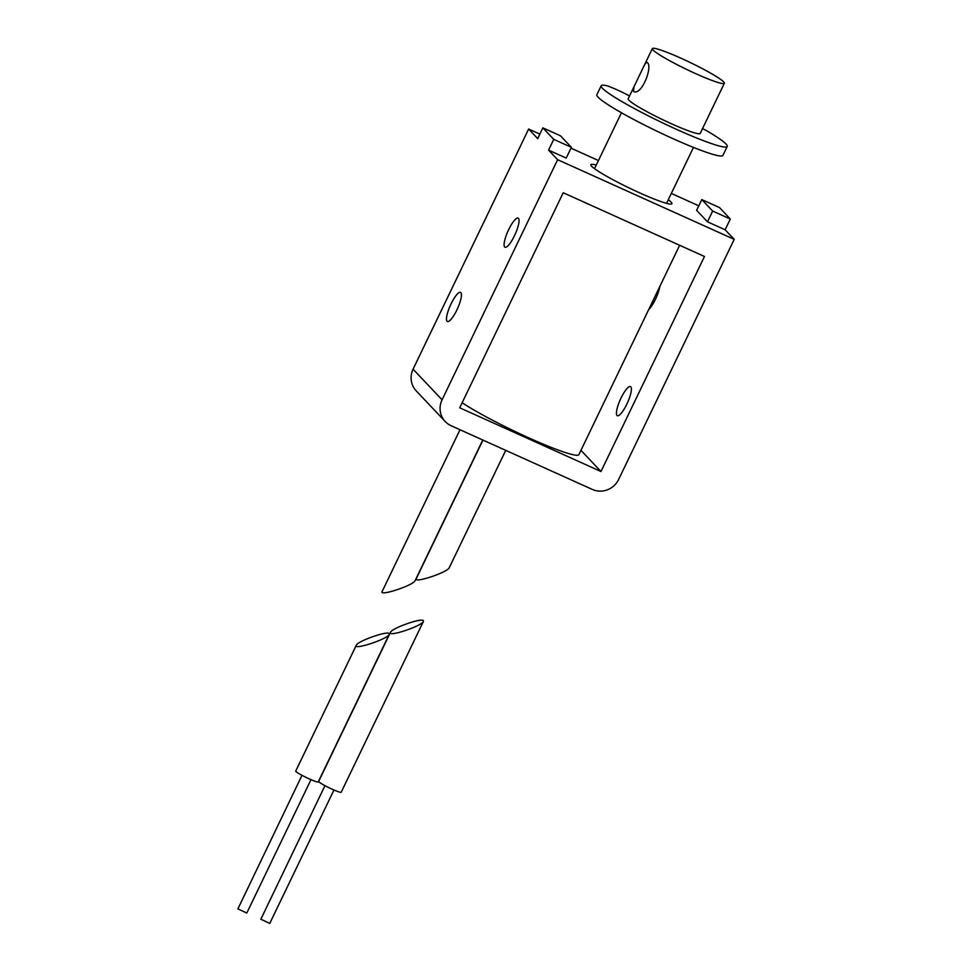 <?xml version="1.0" encoding="UTF-8"?>
<svg xmlns="http://www.w3.org/2000/svg" width="972" height="972" viewBox="0 0 972 972"><rect width="100%" height="100%" fill="white"/><g stroke="black" fill="none" stroke-linecap="round" stroke-linejoin="round"><path stroke-width="1.46" d="M462.15 402.736A69.935 6.792 25.7 0 0 531.635 439.125A69.935 6.792 25.7 0 0 578.875 454.653L679.635 245.284M447.059 321.282A15.989 3.924 114.3 0 1 450.716 304.613A15.989 3.924 114.3 0 1 460.534 292.378A15.989 3.924 114.3 0 1 457.533 308.561A15.989 3.924 114.3 0 1 447.387 321.525A15.989 3.924 114.3 0 1 447.059 321.282M504.675 247.01A15.989 3.924 114.3 0 1 508.332 230.328A15.989 3.924 114.3 0 1 518.149 218.105A15.989 3.924 114.3 0 1 515.148 234.288A15.989 3.924 114.3 0 1 504.99 247.24A15.989 3.924 114.3 0 1 504.675 247.01M553.748 139.361L542.874 127.867L560.528 135.837L571.402 147.331L553.748 139.361L548.572 150.113L557.624 159.687L442.066 399.82A19.987 19.27 136.6 0 0 445.2 421.52A19.987 19.27 136.6 0 0 451.093 425.712L592.349 489.438A19.987 19.27 136.6 0 0 618.629 479.488L734.2 239.355L725.136 229.781L707.482 221.81L696.608 210.317L701.784 199.576L719.45 207.534L730.312 219.028L725.136 229.781M542.874 127.867L537.698 138.619L528.647 129.045L413.076 369.166A19.987 19.27 136.6 0 0 416.223 390.865L445.2 421.52M648.676 309.606A15.989 3.924 -65.7 0 0 659.83 286.436M630.816 386.807A15.989 3.924 -65.7 0 0 630.488 386.564A15.989 3.924 -65.7 0 0 620.343 399.528A15.989 3.924 -65.7 0 0 617.342 415.712A15.989 3.924 -65.7 0 0 627.159 403.477A15.989 3.924 -65.7 0 0 630.816 386.807M704.469 256.487L600.975 471.517L459.72 407.79L563.213 192.748L704.469 256.487M580.952 450.34L600.975 471.517M557.624 159.687L734.2 239.355M698.783 205.809L671.336 193.428M598.46 160.538L571.001 148.157M539.873 134.112L528.647 129.045M571.402 147.331L566.226 158.084L548.572 150.113M668.299 199.734A44.955 4.362 -154.3 0 1 671.142 202.127A44.955 4.362 -154.3 0 1 671.931 203.695A44.955 4.362 -154.3 0 1 629.528 188.143A44.955 4.362 -154.3 0 1 590.903 164.705A44.955 4.362 -154.3 0 1 596.273 165.07M482.78 440L415.105 580.636C413.513 585.326 378.971 596.735 382.142 591.511L460.011 429.733M505.732 450.364L449.271 567.697C447.679 572.387 413.136 583.795 416.308 578.583L482.963 440.085M730.312 219.028L712.658 211.058L707.482 221.81M712.658 211.058L701.784 199.576M389.225 634.4L318.245 781.889A12.49 1.215 -154.3 0 1 309.254 778.876A12.49 1.215 -154.3 0 1 295.731 771.063L356.274 645.274C353.091 650.487 387.634 639.09 389.225 634.4L389.177 633.623C387.464 630.573 357.514 641.192 356.274 645.274M302 775.316L237.897 908.881L246.803 913.048L311.004 779.641M423.391 621.46L341.196 792.253A12.49 1.215 -154.3 0 1 332.205 789.228A12.49 1.215 -154.3 0 1 318.695 781.415L390.44 632.335C387.257 637.547 421.799 626.15 423.391 621.46L423.342 620.683C421.629 617.633 391.68 628.252 390.44 632.335M324.964 785.668L260.848 919.245L269.766 923.4L333.967 790.005M724.347 83.264A39.961 3.888 25.7 0 0 681.093 58.271A39.961 3.888 25.7 0 0 652.334 48.6A39.961 3.888 25.7 0 0 686.657 69.425A39.961 3.888 25.7 0 0 724.347 83.264L700.204 133.431A39.961 3.888 25.7 0 1 662.503 119.605A39.961 3.888 25.7 0 1 628.179 98.779L633.963 86.763L633.55 91.465C641.836 96.301 653.84 64.48 646.696 62.317L644.825 64.188L633.963 86.763M629.528 95.985A19.987 1.944 25.7 0 0 606.735 85.67A69.935 6.792 25.7 0 0 601.17 85.779A69.935 6.792 25.7 0 0 661.252 122.229A69.935 6.792 25.7 0 0 727.214 146.432A69.935 6.792 25.7 0 0 706.753 130.795A19.987 1.944 25.7 0 0 702.537 128.596M601.17 85.779L596.857 94.734A69.935 6.792 25.7 0 0 656.938 131.184A69.935 6.792 25.7 0 0 722.901 155.399L727.214 146.432M413.076 369.166L442.066 399.82M652.334 48.6L644.825 64.188M621.448 112.764L594.536 168.678M693.473 147.416L666.561 203.33"/></g></svg>
